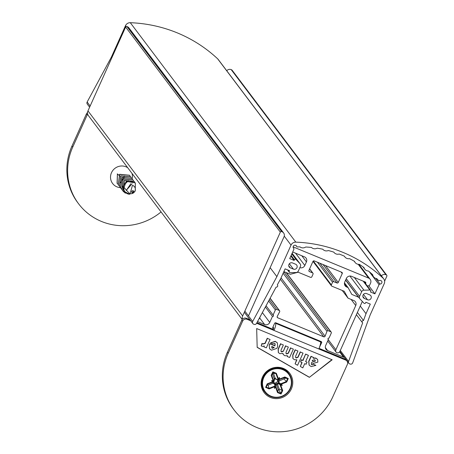 <?xml version="1.0" encoding="UTF-8"?>
<svg xmlns="http://www.w3.org/2000/svg" width="454" height="454" viewBox="0 0 454 454"><rect width="100%" height="100%" fill="white"/><g stroke="black" fill="none" stroke-linecap="round" stroke-linejoin="round"><path stroke-width="0.68" d="M265.386 307.006L272.468 316.398L269.761 322.419L262.361 312.607M344.257 357.219A0.987 0.953 143 0 1 343.599 357.19L327.623 350.579A3.944 3.808 143 0 1 325.677 345.545L328.384 339.524A0.738 0.715 143 0 1 328.117 338.417A0.738 0.715 143 0 1 328.985 338.185L331.289 333.054A0.987 0.953 143 0 0 330.801 331.8L328.282 330.756A0.987 0.953 143 0 0 326.976 331.329L325.064 336.244A0.987 0.953 143 0 1 323.753 336.817L277.695 317.766A0.987 0.953 143 0 1 277.235 316.461L279.647 311.75A0.987 0.953 143 0 0 279.182 310.445L276.662 309.407A0.987 0.953 143 0 0 275.374 309.929L273.07 315.059L266.055 305.763M328.384 339.524L327.958 338.962M272.718 327.884L273.285 328.634A0.987 0.953 143 0 1 272.797 327.374L274.602 323.361A0.987 0.953 143 0 1 275.89 322.834L321.154 341.556A0.987 0.953 143 0 1 321.642 342.815L319.712 346.663M384.629 281.122L386.853 276.174A0.987 0.953 143 0 0 386.365 274.92L385.923 274.732A3.944 3.808 143 0 0 381.422 275.816M386.751 275.215L232.051 70.126A0.987 0.953 143 0 0 231.665 69.831L231.217 69.644A3.944 3.808 143 0 0 226.722 70.728M248.48 315.91L284.022 236.818A3.944 3.808 143 0 0 282.076 231.784L281.633 231.602A0.987 0.953 143 0 0 280.345 232.125L242.663 315.967A4.932 4.761 143 0 0 242.408 319.253M319.508 347.236A0.987 0.953 143 0 0 319.837 346.828M272.468 316.398A0.738 0.715 143 0 0 273.359 315.28A0.738 0.715 143 0 0 273.07 315.059M257.52 321.585L264.608 324.519A3.944 3.808 143 0 0 269.761 322.419M248.083 317.255A0.987 0.953 143 0 0 248.542 317.868M283.619 232.976L128.919 27.887A3.944 3.808 143 0 0 127.375 26.695L126.927 26.514A0.987 0.953 143 0 0 125.639 27.036L87.963 110.878A4.932 4.761 143 0 0 88.462 115.685L242.209 319.502M362.337 301.45L339.898 351.373A2.463 2.378 -37 0 1 336.681 352.684A2.463 2.378 -37 0 1 335.886 349.767L355.749 305.57L351.112 299.419M355.749 305.57A3.944 3.808 -37 0 0 353.802 300.531L348.031 298.147L342.237 290.458M348.031 298.147L344.268 291.303L331.84 286.162A0.987 0.953 -37 0 1 331.352 284.902L332.555 282.229A0.987 0.953 -37 0 1 333.843 281.701L336.953 282.984L323.038 264.54M336.953 282.984A0.987 0.953 -37 0 0 338.241 282.462L342.248 273.541L341.09 272.003M342.248 273.541A0.987 0.953 -37 0 0 341.76 272.281L314.247 260.902A0.987 0.953 -37 0 0 312.959 261.43L308.953 270.346A0.987 0.953 -37 0 0 309.435 271.606L312.545 272.894A0.987 0.953 -37 0 1 313.033 274.148L311.83 276.827A0.987 0.953 -37 0 1 310.542 277.349L298.113 272.213L290.339 274.284L284.573 271.901A3.944 3.808 -37 0 0 283.835 271.679M293.108 246.874L368.62 278.103A3.944 3.808 -37 0 1 370.566 283.137L369.669 285.129A0.987 0.953 -37 0 1 368.881 285.714L367.286 285.924M365.589 283.676L365.771 283.268L364.607 281.735M365.771 283.268A0.987 0.953 -37 0 0 365.283 282.013L351.527 276.321A3.944 3.808 -37 0 0 346.374 278.421L344.768 281.991A3.944 3.808 -37 0 0 346.714 287.024L348.048 287.575L344.49 282.865M348.048 287.575L351.81 294.419L358.467 297.171L345.608 280.124M260.579 315.91L259.552 318.197A2.463 2.378 -37 0 1 258.854 319.111M299.861 267.639A3.944 3.808 -37 0 0 304.827 265.471L306.433 261.901A3.944 3.808 -37 0 0 304.486 256.868L292.688 251.987M295.963 245.489L296.763 246.545A0.987 0.953 -37 0 0 297.54 246.914A111.44 107.592 -37 0 1 299.981 246.88A4.932 4.761 -37 0 0 305.735 247.016A111.44 107.592 -37 0 1 311.461 247.453A4.932 4.761 -37 0 0 317.147 248.185A111.44 107.592 -37 0 1 322.777 249.212A4.932 4.761 143 0 0 328.338 250.534A111.44 107.592 -37 0 1 333.809 252.14A4.932 4.761 143 0 0 339.178 254.036A111.44 107.592 -37 0 1 344.427 256.204A4.932 4.761 143 0 0 349.546 258.649A111.44 107.592 -37 0 1 354.523 261.362A4.932 4.761 143 0 0 359.341 264.336A111.44 107.592 -37 0 1 363.983 267.554A4.932 4.761 -37 0 0 364.761 269.165L363.018 266.856M369.312 271.742L379.05 284.652L374.919 293.846L370.481 292.007L370.77 291.372A0.987 0.953 -37 0 0 369.891 290.038L363.926 290.185A2.463 2.378 -37 0 0 361.685 291.678L359.585 296.354A2.463 2.378 -37 0 0 359.988 298.942L363.972 303.204A0.987 0.953 -37 0 0 365.584 302.903L365.873 302.268L370.311 304.101L366.009 313.674L363.501 320.547A1.266 1.22 143 0 0 362.667 322.839L348.576 361.492A1.975 1.907 -37 0 0 349.733 363.926L350.193 364.074A1.975 1.907 -37 0 0 352.69 362.842L370.067 315.178L384.226 283.671A4.932 4.761 -37 0 0 383.199 278.285A140.825 135.967 143 0 0 295.821 242.147A4.932 4.761 -37 0 0 291.031 245.126L276.878 276.634L252.679 321.477A1.975 1.907 -37 0 0 253.457 324.065L253.888 324.281A1.975 1.907 -37 0 0 256.527 323.424L276.151 287.059A1.266 1.22 143 0 0 277.315 284.902L280.805 278.433L285.106 268.859L289.544 270.697L289.255 271.333A0.987 0.953 -37 0 0 290.134 272.667L296.099 272.519A2.463 2.378 -37 0 0 298.34 271.027L300.44 266.35A2.463 2.378 -37 0 0 300.037 263.763L296.053 259.501A0.987 0.953 -37 0 0 294.436 259.802L294.152 260.437L289.714 258.604L293.846 249.411A0.987 0.953 -37 0 0 293.744 248.452L293.267 247.816M364.761 269.165A4.932 4.761 -37 0 0 368.438 271.021A111.44 107.592 -37 0 1 372.7 274.715A4.932 4.761 -37 0 0 376.758 278.637A111.44 107.592 -37 0 1 378.409 280.362A0.987 0.953 -37 0 0 379.482 280.583A1.85 1.788 -37 0 1 381.729 283.069A1.85 1.788 -37 0 1 380.004 284.056L375.73 278.393M374.919 293.846L368.796 285.725M366.616 293.585A2.713 2.616 143 0 0 363.348 297.671A2.713 2.616 143 0 0 364.414 298.488L367.519 299.776A2.713 2.616 143 0 0 370.787 295.69A2.713 2.616 143 0 0 369.726 294.867L366.616 293.585M366.009 313.674L360.266 306.058M363.501 320.547L357.394 312.448M383.199 278.285L217.67 58.838A140.825 135.967 143 0 0 130.292 22.7A4.932 4.761 -37 0 0 125.503 25.685L111.343 57.187L87.151 102.031A1.975 1.907 -37 0 0 87.287 104.085L89.62 107.184M296.763 246.545A0.987 0.953 -37 0 1 296.638 246.318A1.85 1.788 -37 0 0 293.851 245.586A1.85 1.788 -37 0 0 293.642 248.338A0.987 0.953 -37 0 1 293.744 248.452M379.05 284.652A0.987 0.953 -37 0 1 380.004 284.056M290.299 267.837L293.409 269.12A2.713 2.616 143 0 0 296.672 265.034A2.713 2.616 143 0 0 295.611 264.217L292.507 262.934A2.713 2.616 143 0 0 289.238 267.02A2.713 2.616 143 0 0 290.299 267.837L288.744 265.772M217.67 58.838A4.932 4.761 -37 0 1 218.198 59.423L383.726 278.87M276.878 276.634L270.141 267.707M111.815 57.806L111.343 57.187M294.152 260.437L290.855 256.067M161.068 211.939A58.18 56.171 -37 0 1 78.633 203.84L77.861 202.819A58.18 56.171 -37 0 1 71.942 146.12L86.373 114.011A3.45 3.331 -37 0 1 87.537 112.586M120.389 187.661A11.095 10.709 -37 0 1 116.962 186.866A11.095 10.709 -37 0 1 111.934 171.816A11.095 10.709 -37 0 1 127.699 167.702M131.961 173.354A11.095 10.709 -37 0 1 132.176 178.78M78.633 203.84A58.18 56.171 -37 0 1 72.714 147.147L87.145 115.038A3.45 3.331 -37 0 1 87.707 114.164M250.773 320.825L247.129 319.315A3.45 3.331 143 0 0 242.618 321.154L228.186 353.263A58.18 56.171 143 0 0 234.105 409.956A58.18 56.171 143 0 0 332.924 396.58L347.35 364.471A3.45 3.331 143 0 0 345.647 360.062L318.799 348.956A6.407 1.453 -67.5 0 0 320.399 341.828L319.764 340.982M320.399 341.828L275.578 323.288A6.407 1.453 112.5 0 1 273.978 330.421L256.623 323.242M270.431 397.443A16.026 15.47 -37 0 1 267.712 370.538A16.026 15.47 -37 0 1 292.694 380.866A16.026 15.47 -37 0 1 270.431 397.443M257.174 347.355L256.675 328.554L332.18 359.784L309.367 377.342L257.174 347.355M275.578 323.288L275.215 322.811M272.979 326.965L273.575 327.748A1.481 0.335 112.5 0 1 273.467 328.707M318.799 348.956L273.978 330.421L273.206 329.394L256.936 322.663M250.001 319.798L246.357 318.288A3.45 3.331 143 0 0 241.846 320.127L227.414 352.236A58.18 56.171 143 0 0 233.333 408.929L234.105 409.956M347.004 361.106L346.226 360.079A3.45 3.331 143 0 0 344.875 359.035L319.06 348.36M269.341 345.261L269.977 343.848L274.903 345.886L275.158 343.871L274.528 343.383L272.968 343.86L270.578 342.872L275.419 341.499L277.383 342.946L277.695 346.493L276.855 348.371L271.503 350.21L269.619 348.803L269.188 345.057L269.977 343.848M269.562 348.723L269.188 345.057M277.303 342.844L275.266 341.294L270.578 342.872M269.824 343.644L274.749 345.681L275.05 343.729M282.899 353.382L283.404 354.682L284.845 355.726L287.467 355.715L287.28 356.532L289.601 357.491L293.363 349.126L290.719 348.031L288.369 353.257L286.593 353.978L286.054 353.575L286.014 352.281L288.358 347.055L285.719 345.965L283.324 351.288L281.588 351.907L281.049 351.504L281.009 350.21L283.358 344.989L280.714 343.894L278.291 349.291L278.381 352.593L279.84 353.655L282.899 353.382M282.785 353.462L283.319 354.563M287.24 355.817L287.28 356.532M290.719 348.031L293.363 349.126M290.566 347.826L288.216 353.053L286.434 353.774L285.992 353.479M285.719 345.965L288.358 347.055M285.56 345.761L283.324 351.288M283.171 351.084L281.435 351.702L280.986 351.413M280.714 343.894L283.358 344.989M280.561 343.689L278.137 349.086L278.308 352.491M295.089 363.847L297.58 365.283L303.039 353.127L300.4 352.037L298.051 357.258L296.235 357.968L295.65 357.531L295.599 356.242L297.943 351.021L295.304 349.926L292.875 355.323L292.978 358.62L294.487 359.71L296.899 359.818L295.089 363.847L296.615 359.909M300.4 352.037L303.039 353.127M300.242 351.833L297.898 357.054L296.076 357.758L295.588 357.434M295.304 349.926L297.943 351.021M295.145 349.722L292.722 355.119L292.904 358.518M313.464 364.403L315.876 365.396L311.132 366.594L309.168 365.152L308.851 361.605L311.16 356.486L313.481 357.446L313.3 358.251L315.939 358.268L317.658 359.489L317.834 362.133L313.442 363.325A27.2 26.258 -37 0 1 311.523 362.513L311.313 364.341L311.972 364.829L313.311 364.199L315.876 365.396M311.262 364.267L311.813 364.624L313.311 364.199M313.368 357.945L315.785 358.058L317.573 359.381M309.089 365.044L308.697 361.401L311.007 356.282L313.481 357.446M331.908 359.67L309.367 377.342M309.214 377.138L257.174 347.236M305.797 354.268L308.436 355.363L305.621 361.628L307.04 362.213L306.132 364.227L304.719 363.643L302.807 367.888L300.321 366.452L302.075 362.547L300.622 361.946L301.524 359.931L302.983 360.533L305.638 354.063L308.436 355.363M300.622 361.946L301.371 359.727L302.824 360.328L305.638 354.063M300.321 366.452L301.865 362.462M305.678 361.509L307.04 362.213M264.211 345.914L263.99 346.896L266.311 347.86L270.073 339.496L267.429 338.4L265.164 343.434L263.014 344.041L262.185 343.599L261.169 345.852A2.815 2.718 143 0 0 264.211 345.914M263.978 346.05L263.99 346.896M267.429 338.4L270.073 339.496M267.275 338.196L265.011 343.23L262.86 343.837L262.185 343.599M262.026 343.394L261.169 345.852M312.517 360.306L312.17 361.066L313.447 361.594L315.286 361.168L315.184 360.164L314.503 359.681L312.517 360.306M274.137 347.594L271.832 346.345L271.793 347.889L272.355 348.314L274.137 347.594L274.04 347.259M312.227 360.947L313.288 361.39L315.133 360.964L315.11 360.079M271.73 347.792L272.201 348.11L273.983 347.384M135.23 191.094L135.371 182.979L128.425 180.647L122.881 186.197L129.946 194.045L132.472 185.328A4.415 4.262 -37 0 1 130.65 193.75A4.415 4.262 -37 0 1 129.294 193.472L129.555 194.244L123.023 190.686L126.189 181.379L135.309 182.905M132.114 183.757L126.189 190.419M119.822 176.192L119.266 175.46M126.308 190.447L130.826 183.688M123.675 183.915L128.55 180.618M120.503 182.752L124.532 175.953M117.768 184.114L117.2 183.45L117.399 174.024L117.087 183.297L117.717 184.029M129.526 175.238L119.55 174.291L118.312 184.92M130.695 176.782L120.713 175.829L119.47 186.452M131.853 178.32L121.876 177.361L120.565 187.905L121.258 188.705M133.005 179.846L123.034 178.899L121.78 189.511M134.157 181.367L124.192 180.442L122.932 191.043M117.28 173.871L118.755 175.045M118.908 175.165L119.198 175.397M122.881 186.197L123.023 190.686M130.06 176.044L129.589 175.318L119.669 174.45L118.369 184.994L118.931 185.658M131.223 177.582L130.752 176.861L120.832 175.982L119.527 186.532L120.089 187.19M132.381 179.114L131.91 178.394L121.995 177.52L120.685 188.058L121.309 188.79M133.533 180.647L133.067 179.92L123.153 179.058L121.837 189.59L122.393 190.249M134.69 182.179L134.214 181.447L124.311 180.596L122.989 191.117L125.366 193.188M117.399 174.024L118.659 175.153M123.897 187.746A6.225 6.01 143 0 0 129.555 194.244M133.436 192.507A0.539 0.516 -37 0 1 132.534 192.348A0.539 0.516 -37 0 1 133.147 191.65A0.539 0.516 -37 0 1 133.436 192.507M124.226 178.099L124.146 177.764M268.11 385.123L269.035 388.346L274.835 386.082L274.415 388.374L274.88 384.646L273.149 383.131L268.11 385.123L267.417 384.81L267.735 384.101L273.802 381.701L273.28 381.876L271.554 380.622L272.548 381.769L273.28 381.876L267.735 384.101M272.479 373.954L271.628 375.276L271.174 375.339L273.104 380.571L274.205 380.827L274.301 378.874L272.479 373.954L272.82 373.256L273.524 373.546L275.323 378.477L277.218 379.646L278.938 378.471L279.482 377.524L278.291 378.545L278.018 379.26L278.949 378.46M279.482 377.524L279.477 379.062L278.086 380.026L283.619 377.898L284.312 378.216L283.994 378.92L278.149 381.337L278.569 383.017L278.75 382.722L279.375 383.443L278.404 383.471L280.039 384.788L281.253 384.748L279.375 383.443M278.762 383.846L277.411 384.135L279.25 389.072L278.909 389.77L278.206 389.481L276.39 384.532L275.754 385.02L275.606 387.347L274.415 388.374M278.206 389.481L277.854 392.148L275.76 386.485M273.399 380.951L273.904 381.53L272.78 382.132M273.722 380.94L272.508 380.98L273.717 380.94L271.628 375.276L273.024 372.399L275.924 373.597L278.018 379.26M273.524 373.546L276.361 373.313L278.291 378.545M283.619 377.898L284.743 377.399L287.603 378.687L286.298 381.604L280.498 383.868L282.343 385.276L281.349 384.129L279.176 382.966L278.938 380.872M283.994 378.92L286.701 382.041L281.349 384.129M282.343 385.276L280.788 385.327L280.039 384.788M279.25 389.072L282.155 390.468L280.754 393.346L277.854 392.148L277.536 392.579L275.606 387.347M278.909 389.77L281.032 394.027L277.536 392.579M267.417 384.81L266.175 387.058L267.485 384.141L267.196 383.857L272.548 381.769M272.82 373.256L272.86 371.871L276.361 373.313M284.312 378.216L288.279 378.522L286.701 382.041M278.404 383.471L278.506 383.142A2.474 2.389 143 0 0 278.569 383.017M279.176 382.966L278.75 382.722M277.757 379.385L277.757 380.026L277.428 379.936A2.474 2.389 143 0 0 277.303 379.879L277.014 379.703L277.303 379.879M277.757 380.026L278.086 380.026L277.757 380.026M274.205 380.827L274.148 381.11A2.474 2.389 143 0 0 274.091 381.235L273.904 381.53M274.897 384.232L275.226 384.322A2.474 2.389 143 0 0 275.351 384.373L275.646 384.549L274.897 385.196L274.88 384.646M275.76 386.456L274.829 387.256L274.897 385.196M275.754 385.02L275.646 384.549M278.506 383.142L277.354 383.04L277.411 384.135M277.519 379.97A2.474 2.389 -37 0 1 273.49 382.381M276.39 384.532L275.601 383.726L275.351 384.373M275.226 384.322L273.904 382.994L273.149 383.131M274.301 378.874L274.068 379.572M278.569 379.873L278.064 380.032M280.788 385.327L282.723 390.559L282.155 390.468L280.061 384.805M274.415 386.836L269.063 388.925L269.035 388.346L266.175 387.058L265.618 387.37L267.196 383.857M279.477 379.062L284.828 376.973L284.743 377.399L278.949 379.663M275.374 309.929L268.632 300.991M321.642 342.815L320.484 341.277M385.923 274.732L231.217 69.644M386.365 274.92L231.665 69.831M327.623 350.579L325.359 347.577M343.599 357.19L339.598 351.878M328.282 330.756L283.795 271.776M330.801 331.8L286.099 272.531M325.064 336.244L281.049 277.888M326.976 331.329L283.143 273.223M277.695 317.766L277.133 317.017M323.753 336.817L280.351 279.272M279.182 310.445L270.056 298.352M276.662 309.407L269.336 299.691M264.608 324.519L259.66 317.959M282.076 231.784L127.375 26.695M281.633 231.602L126.927 26.514M242.663 315.967L87.963 110.878M280.345 232.125L125.639 27.036M328.299 339.711L335.886 349.767M332.555 282.229L317.482 262.242M331.352 284.902L313.322 260.999M333.843 281.701L319.928 263.252M338.241 282.462L325.484 265.55M368.62 278.103L358.206 264.296M346.714 287.024L344.45 284.017M306.433 261.901L301.791 255.75M304.827 265.471L295.548 253.167M312.545 272.894L309.577 268.955M309.435 271.606L308.873 270.856M364.414 298.488L362.854 296.422M367.519 299.776L363.467 294.402M363.926 290.185L354.341 277.485M369.891 290.038L363.177 281.139M361.685 291.678L349.881 276.032M359.585 296.354L346.254 278.682M348.576 361.492L340.29 350.505M295.821 242.147L130.292 22.7M291.031 245.126L284.255 236.142M126.144 26.531L125.503 25.685M252.679 321.477L244.848 311.098M90.147 106.009L87.151 102.031M289.255 271.333L288.426 270.232M300.037 263.763L292.115 253.264M296.053 259.501L291.826 253.899M294.436 259.802L291.139 255.426M293.409 269.12L289.351 263.746M296.638 246.318L296.059 245.552M293.642 248.338L293.295 247.878M71.942 146.12L72.714 147.147M86.373 114.011L87.145 115.038M247.129 319.315L246.357 318.288M242.618 321.154L241.846 320.127M228.186 353.263L227.414 352.236M345.647 360.062L344.875 359.035M132.642 192.854A1.129 1.09 143 0 0 133.465 190.907A1.129 1.09 143 0 0 131.694 192.201A1.129 1.09 143 0 0 132.642 192.854M272.508 382.24A3.456 3.337 143 0 0 272.882 383.261M275.243 378.21A3.456 3.337 143 0 0 274.199 378.619M279.221 380.787A3.456 3.337 143 0 0 278.847 379.765M271.174 375.339L272.86 371.871M284.828 376.973L288.279 378.522M282.723 390.559L281.032 394.027M269.063 388.925L265.618 387.37M273.104 380.571L271.554 380.622M281.849 396.234A14.624 14.119 143 0 0 286.264 371.712A14.624 14.119 143 0 0 262.73 380.9A14.624 14.119 143 0 0 281.849 396.234M288.92 373.721A15.118 14.596 143 0 0 288.903 373.699A15.118 14.596 143 0 0 268.047 371.151A15.118 14.596 143 0 0 264.767 391.904A15.118 14.596 143 0 0 264.784 391.927M281.934 396.575A15.118 14.596 143 0 0 288.937 373.744A15.118 14.596 143 0 0 268.081 371.196A15.118 14.596 143 0 0 264.801 391.95A15.118 14.596 143 0 0 281.934 396.575M276.486 384.816A3.456 3.337 143 0 0 277.53 384.407M278.932 379.669L278.938 378.471M275.601 383.726A2.474 2.389 143 0 0 277.354 383.04M273.325 381.899A2.474 2.389 143 0 0 273.904 382.994M275.606 378.897A2.474 2.389 143 0 0 274.352 379.345M278.149 381.337A2.474 2.389 143 0 0 277.837 380.049M331.187 332.095L286.332 272.627M279.568 310.746L270.124 298.227M331.454 285.861L312.982 261.379M370.163 279.295L358.893 264.353M336.136 352.168L327.72 341.005M312.931 273.189L309.634 268.825M362.332 322.539L356.396 314.667M348.831 363.279L339.881 351.413M355.147 262.497L354.12 261.129M344.853 256.885L344.297 256.147M373.585 276.815L370.555 272.797M370.668 290.412L363.904 281.44M359.835 298.755L345.67 279.982M252.816 323.532L244.326 312.273M289.357 272.298L287.518 269.858M300.19 263.95L292.121 253.247M288.903 373.699C278.319 358.081 252.657 377.433 264.767 391.904L264.801 391.95C269.353 397.29 275.067 398.833 281.951 396.586C291.814 390.99 294.141 383.375 288.937 373.744L288.903 373.699M273.734 382.796L273.28 381.417M274.364 379.215L274.267 380.781M274.216 379.487L275.714 378.914M275.584 378.886L277.093 379.771"/></g></svg>
